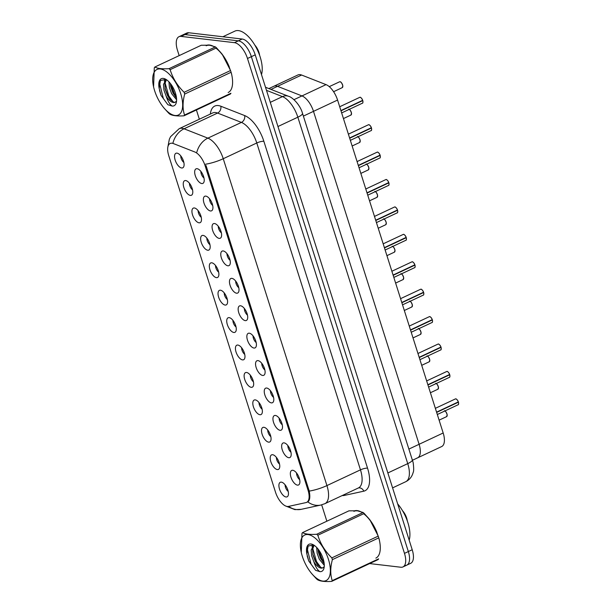 <?xml version="1.0" encoding="UTF-8"?>
<svg xmlns="http://www.w3.org/2000/svg" width="612" height="612" viewBox="0 0 612 612"><rect width="100%" height="100%" fill="white"/><g stroke="black" fill="none" stroke-linecap="round" stroke-linejoin="round"><path stroke-width="0.92" d="M288.489 506.415A14.458 6.678 64.9 0 1 287.257 506.461A14.458 6.678 64.9 0 1 275.515 492.216L168.759 155.7A14.458 6.678 64.9 0 1 170.121 143.491A14.458 6.678 64.9 0 1 173.395 143.575L194.777 151.967A14.458 6.678 64.9 0 1 205.15 165.852L308.027 490.158A14.458 6.678 64.9 0 1 306.666 502.36A14.458 6.678 64.9 0 1 306 502.59L288.489 506.415M281.329 482.134A8.033 3.71 64.9 0 1 281.489 482.157A8.033 3.71 64.9 0 1 287.043 487.986A8.033 3.71 64.9 0 1 287.977 495.972A8.033 3.71 64.9 0 1 286.041 496.982A8.033 3.71 64.9 0 1 279.516 489.072A8.033 3.71 64.9 0 1 281.329 482.134M176.967 153.138A8.033 3.71 64.9 0 1 177.128 153.161A8.033 3.71 64.9 0 1 182.674 158.982A8.033 3.71 64.9 0 1 183.608 166.977A8.033 3.71 64.9 0 1 181.672 167.986A8.033 3.71 64.9 0 1 175.154 160.069A8.033 3.71 64.9 0 1 176.967 153.138M185.658 180.555A8.033 3.71 64.9 0 1 185.826 180.578A8.033 3.71 64.9 0 1 191.372 186.4A8.033 3.71 64.9 0 1 192.306 194.394A8.033 3.71 64.9 0 1 190.37 195.404A8.033 3.71 64.9 0 1 183.852 187.486A8.033 3.71 64.9 0 1 185.658 180.555M194.356 207.973A8.033 3.71 64.9 0 1 194.517 207.996A8.033 3.71 64.9 0 1 200.07 213.817A8.033 3.71 64.9 0 1 201.004 221.812A8.033 3.71 64.9 0 1 199.068 222.814A8.033 3.71 64.9 0 1 192.543 214.904A8.033 3.71 64.9 0 1 194.356 207.973M203.054 235.391A8.033 3.71 64.9 0 1 203.215 235.413A8.033 3.71 64.9 0 1 208.768 241.235A8.033 3.71 64.9 0 1 209.702 249.222A8.033 3.71 64.9 0 1 207.766 250.232A8.033 3.71 64.9 0 1 201.241 242.321A8.033 3.71 64.9 0 1 203.054 235.391M211.752 262.8A8.033 3.71 64.9 0 1 211.913 262.831A8.033 3.71 64.9 0 1 217.467 268.653A8.033 3.71 64.9 0 1 218.4 276.639A8.033 3.71 64.9 0 1 216.464 277.649A8.033 3.71 64.9 0 1 209.939 269.739A8.033 3.71 64.9 0 1 211.752 262.8M220.45 290.218A8.033 3.71 64.9 0 1 220.611 290.241A8.033 3.71 64.9 0 1 226.165 296.07A8.033 3.71 64.9 0 1 227.098 304.057A8.033 3.71 64.9 0 1 225.162 305.067A8.033 3.71 64.9 0 1 218.637 297.157A8.033 3.71 64.9 0 1 220.45 290.218M229.148 317.636A8.033 3.71 64.9 0 1 229.309 317.659A8.033 3.71 64.9 0 1 234.855 323.48A8.033 3.71 64.9 0 1 235.788 331.475A8.033 3.71 64.9 0 1 233.853 332.484A8.033 3.71 64.9 0 1 227.335 324.567A8.033 3.71 64.9 0 1 229.148 317.636M237.846 345.053A8.033 3.71 64.9 0 1 238.007 345.076A8.033 3.71 64.9 0 1 243.553 350.898A8.033 3.71 64.9 0 1 244.486 358.892A8.033 3.71 64.9 0 1 242.551 359.902A8.033 3.71 64.9 0 1 236.033 351.984A8.033 3.71 64.9 0 1 237.846 345.053M246.544 372.471A8.033 3.71 64.9 0 1 246.705 372.494A8.033 3.71 64.9 0 1 252.251 378.315A8.033 3.71 64.9 0 1 253.184 386.31A8.033 3.71 64.9 0 1 251.249 387.312A8.033 3.71 64.9 0 1 244.731 379.402A8.033 3.71 64.9 0 1 246.544 372.471M255.235 399.888A8.033 3.71 64.9 0 1 255.403 399.911A8.033 3.71 64.9 0 1 260.949 405.733A8.033 3.71 64.9 0 1 261.882 413.727A8.033 3.71 64.9 0 1 259.947 414.729A8.033 3.71 64.9 0 1 253.422 406.819A8.033 3.71 64.9 0 1 255.235 399.888M263.933 427.298A8.033 3.71 64.9 0 1 264.093 427.329A8.033 3.71 64.9 0 1 269.647 433.151A8.033 3.71 64.9 0 1 270.58 441.137A8.033 3.71 64.9 0 1 268.645 442.147A8.033 3.71 64.9 0 1 262.12 434.237A8.033 3.71 64.9 0 1 263.933 427.298M272.631 454.716A8.033 3.71 64.9 0 1 272.791 454.747A8.033 3.71 64.9 0 1 278.345 460.568A8.033 3.71 64.9 0 1 279.279 468.555A8.033 3.71 64.9 0 1 277.343 469.565A8.033 3.71 64.9 0 1 270.818 461.655A8.033 3.71 64.9 0 1 272.631 454.716M292.765 470.284A8.033 3.71 64.9 0 1 292.926 470.307A8.033 3.71 64.9 0 1 298.472 476.128A8.033 3.71 64.9 0 1 299.406 484.115A8.033 3.71 64.9 0 1 297.47 485.125A8.033 3.71 64.9 0 1 290.952 477.215A8.033 3.71 64.9 0 1 292.765 470.284M197.095 168.698A8.033 3.71 64.9 0 1 197.255 168.721A8.033 3.71 64.9 0 1 202.809 174.55A8.033 3.71 64.9 0 1 203.742 182.537A8.033 3.71 64.9 0 1 201.807 183.546A8.033 3.71 64.9 0 1 195.282 175.636A8.033 3.71 64.9 0 1 197.095 168.698M205.793 196.115A8.033 3.71 64.9 0 1 205.953 196.138A8.033 3.71 64.9 0 1 211.507 201.96A8.033 3.71 64.9 0 1 212.44 209.954A8.033 3.71 64.9 0 1 210.505 210.964A8.033 3.71 64.9 0 1 203.98 203.046A8.033 3.71 64.9 0 1 205.793 196.115M214.491 223.533A8.033 3.71 64.9 0 1 214.651 223.556A8.033 3.71 64.9 0 1 220.198 229.378A8.033 3.71 64.9 0 1 221.131 237.372A8.033 3.71 64.9 0 1 219.195 238.382A8.033 3.71 64.9 0 1 212.678 230.464A8.033 3.71 64.9 0 1 214.491 223.533M223.189 250.951A8.033 3.71 64.9 0 1 223.349 250.974A8.033 3.71 64.9 0 1 228.896 256.795A8.033 3.71 64.9 0 1 229.829 264.789A8.033 3.71 64.9 0 1 227.893 265.792A8.033 3.71 64.9 0 1 221.376 257.882A8.033 3.71 64.9 0 1 223.189 250.951M231.879 278.368A8.033 3.71 64.9 0 1 232.047 278.391A8.033 3.71 64.9 0 1 237.594 284.213A8.033 3.71 64.9 0 1 238.527 292.199A8.033 3.71 64.9 0 1 236.592 293.209A8.033 3.71 64.9 0 1 230.074 285.299A8.033 3.71 64.9 0 1 231.879 278.368M240.577 305.778A8.033 3.71 64.9 0 1 240.738 305.809A8.033 3.71 64.9 0 1 246.292 311.63A8.033 3.71 64.9 0 1 247.225 319.617A8.033 3.71 64.9 0 1 245.29 320.627A8.033 3.71 64.9 0 1 238.764 312.717A8.033 3.71 64.9 0 1 240.577 305.778M249.275 333.196A8.033 3.71 64.9 0 1 249.436 333.219A8.033 3.71 64.9 0 1 254.99 339.048A8.033 3.71 64.9 0 1 255.923 347.035A8.033 3.71 64.9 0 1 253.988 348.044A8.033 3.71 64.9 0 1 247.462 340.134A8.033 3.71 64.9 0 1 249.275 333.196M257.973 360.613A8.033 3.71 64.9 0 1 258.134 360.636A8.033 3.71 64.9 0 1 263.688 366.466A8.033 3.71 64.9 0 1 264.621 374.452A8.033 3.71 64.9 0 1 262.686 375.462A8.033 3.71 64.9 0 1 256.16 367.544A8.033 3.71 64.9 0 1 257.973 360.613M266.671 388.031A8.033 3.71 64.9 0 1 266.832 388.054A8.033 3.71 64.9 0 1 272.386 393.876A8.033 3.71 64.9 0 1 273.319 401.87A8.033 3.71 64.9 0 1 271.384 402.88A8.033 3.71 64.9 0 1 264.858 394.962A8.033 3.71 64.9 0 1 266.671 388.031M275.369 415.449A8.033 3.71 64.9 0 1 275.53 415.472A8.033 3.71 64.9 0 1 281.076 421.293A8.033 3.71 64.9 0 1 282.01 429.287A8.033 3.71 64.9 0 1 280.074 430.297A8.033 3.71 64.9 0 1 273.556 422.379A8.033 3.71 64.9 0 1 275.369 415.449M284.067 442.866A8.033 3.71 64.9 0 1 284.228 442.889A8.033 3.71 64.9 0 1 289.774 448.711A8.033 3.71 64.9 0 1 290.708 456.705A8.033 3.71 64.9 0 1 288.772 457.707A8.033 3.71 64.9 0 1 282.254 449.797A8.033 3.71 64.9 0 1 284.067 442.866M268.897 88.587L273.893 86.238A16.065 7.42 64.9 0 1 277.527 86.33L301.968 95.923A16.065 7.42 64.9 0 1 313.489 111.353L419.105 444.289A16.065 7.42 64.9 0 1 417.598 457.853A16.065 7.42 64.9 0 1 416.856 458.097M285.115 484.842A4.819 2.226 -115.1 0 0 288.229 491.467M276.417 457.424A4.819 2.226 -115.1 0 0 279.531 464.049M267.727 430.014A4.819 2.226 -115.1 0 0 270.833 436.631M259.029 402.597A4.819 2.226 -115.1 0 0 262.135 409.221M250.331 375.179A4.819 2.226 -115.1 0 0 253.437 381.804M241.633 347.761A4.819 2.226 -115.1 0 0 244.739 354.386M232.935 320.344A4.819 2.226 -115.1 0 0 236.048 326.969M224.237 292.926A4.819 2.226 -115.1 0 0 227.35 299.551M215.539 265.509A4.819 2.226 -115.1 0 0 218.652 272.133M206.841 238.099A4.819 2.226 -115.1 0 0 209.954 244.716M198.15 210.681A4.819 2.226 -115.1 0 0 201.256 217.306M189.452 183.263A4.819 2.226 -115.1 0 0 192.558 189.888M180.754 155.846A4.819 2.226 -115.1 0 0 183.86 162.471M296.552 472.992A4.819 2.226 -115.1 0 0 299.658 479.617M287.854 445.574A4.819 2.226 -115.1 0 0 290.96 452.199M279.156 418.157A4.819 2.226 -115.1 0 0 282.27 424.782M270.458 390.739A4.819 2.226 -115.1 0 0 273.572 397.364M261.76 363.321A4.819 2.226 -115.1 0 0 264.874 369.946M253.062 335.904A4.819 2.226 -115.1 0 0 256.176 342.529M244.372 308.486A4.819 2.226 -115.1 0 0 247.477 315.111M235.674 281.076A4.819 2.226 -115.1 0 0 238.779 287.701M226.975 253.659A4.819 2.226 -115.1 0 0 230.081 260.284M218.277 226.241A4.819 2.226 -115.1 0 0 221.383 232.866M209.579 198.823A4.819 2.226 -115.1 0 0 212.693 205.448M200.881 171.406A4.819 2.226 -115.1 0 0 203.995 178.031M409 449.032L419.105 444.289A16.065 7.42 64.9 0 1 417.598 457.853L441.673 446.553A16.065 7.42 64.9 0 0 443.18 432.99L337.572 100.054A16.065 7.42 64.9 0 0 326.043 84.624L301.601 75.031A16.065 7.42 64.9 0 0 297.968 74.939L273.893 86.238A16.065 7.42 64.9 0 1 277.527 86.33L301.968 95.923A16.065 7.42 64.9 0 1 313.489 111.353L419.105 444.289L443.18 432.99M375.852 558.121A25.972 11.988 -115.1 0 0 378.843 538.047M376.969 532.494A25.972 11.988 -115.1 0 0 363.796 513.667M362.526 512.757A25.972 11.988 -115.1 0 0 357.209 510.607A25.972 11.988 -115.1 0 0 353.79 511.104M228.161 92.534A25.972 11.988 -115.1 0 0 231.152 72.461M229.278 66.907A25.972 11.988 -115.1 0 0 216.105 48.08M214.835 47.178A25.972 11.988 -115.1 0 0 209.511 45.02A25.972 11.988 -115.1 0 0 206.091 45.517M404.716 565.419A16.065 7.42 -115.1 0 0 406.835 565.113L410.706 563.3A16.065 7.42 -115.1 0 0 412.213 549.737L255.227 54.858A16.065 7.42 -115.1 0 0 242.184 39.03L188.833 32.765L184.969 34.578A16.065 7.42 -115.1 0 0 182.85 34.884A16.065 7.42 -115.1 0 1 184.969 34.578L238.313 40.843L184.969 34.578L181.098 36.399A16.065 7.42 -115.1 0 0 178.979 36.705A16.065 7.42 -115.1 0 0 177.472 50.268L179.171 55.616M255.227 54.858L251.356 56.671A16.065 7.42 -115.1 0 0 238.313 40.843A16.065 7.42 -115.1 0 1 251.356 56.671L408.342 551.557L251.356 56.671L247.485 58.484A16.065 7.42 -115.1 0 0 234.442 42.664L181.098 36.399M406.835 565.113A16.065 7.42 -115.1 0 0 408.342 551.557A16.065 7.42 -115.1 0 1 406.835 565.113L402.964 566.934A16.065 7.42 -115.1 0 0 404.478 553.37L247.485 58.484M205.15 165.852L206.022 165.5L309.236 491.099C310.33 496.845 309.856 500.44 307.828 501.871L307.071 502.146L307.828 501.871A18.742 16.532 -102.3 0 0 320.833 505.053L324.918 503.668L358.456 487.932A21.42 9.891 -115.1 0 0 360.468 469.848L256.78 142.978A21.42 9.891 -115.1 0 0 241.411 122.408L217.581 113.059A21.42 9.891 -115.1 0 0 215.554 112.531A21.42 9.891 -115.1 0 0 212.731 112.937L179.201 128.673A21.42 9.891 64.9 0 1 182.016 128.268A21.42 9.891 64.9 0 1 184.044 128.795L207.873 138.144A21.42 9.891 64.9 0 1 223.242 158.722L326.93 485.584A18.742 4.582 162.4 0 1 309.236 491.099M196.414 109.976L199.344 119.218M321.675 504.854L326.862 521.202M369.648 563.576L400.852 567.24A16.065 7.42 -115.1 0 0 402.964 566.934M188.833 32.765A16.065 7.42 -115.1 0 0 186.721 33.071L178.979 36.705M458.396 402.199L458.442 402.153C458.686 404.027 458.556 404.907 458.051 404.784A3.213 1.484 -115.1 0 0 458.396 402.199L436.654 412.404M458.028 402.069L458.426 402.145A3.106 1.431 64.9 0 1 458.564 403.974M456.277 399.093A3.106 1.431 64.9 0 1 458.342 401.893L436.57 412.144M449.698 374.781L449.743 374.743C449.988 376.61 449.866 377.489 449.353 377.367A3.213 1.484 -115.1 0 0 449.698 374.781L427.956 384.986M449.743 374.743L449.33 374.651M447.579 371.675A3.106 1.431 64.9 0 1 449.644 374.483L427.872 384.726M441 347.364L441.045 347.325C441.298 349.2 441.168 350.072 440.655 349.949A3.213 1.484 -115.1 0 0 441 347.364L419.258 357.569M441.045 347.325L440.632 347.241M438.881 344.258A3.106 1.431 64.9 0 1 440.954 347.065L419.174 357.309M432.302 319.946L432.347 319.908C432.6 321.782 432.47 322.654 431.965 322.532A3.213 1.484 -115.1 0 0 432.302 319.946L410.56 330.151M432.47 321.721A3.106 1.431 64.9 0 0 432.34 319.923L431.942 319.824M430.182 316.84A3.106 1.431 64.9 0 1 432.256 319.648L410.476 329.891M357.286 510.859A25.704 11.865 -115.1 0 0 353.897 511.341M409.176 540.167A26.775 12.362 -115.1 0 0 397.678 503.913M378.147 536.15A25.704 11.865 -115.1 0 0 363.627 513.743M209.595 45.273A25.704 11.865 -115.1 0 0 206.206 45.762M261.485 74.58A26.775 12.362 -115.1 0 0 256.336 47.812A26.775 12.362 -115.1 0 0 238.428 30.6A26.775 12.362 -115.1 0 0 234.901 31.113L222.86 36.758M230.456 70.564A25.704 11.865 -115.1 0 0 215.937 48.164M328.437 559.353A25.168 11.62 -115.1 0 0 309.121 534.766A25.168 11.62 -115.1 0 0 301.265 552.414A25.168 11.62 -115.1 0 0 302.32 556.285A25.168 11.62 -115.1 0 0 310.513 572.121A25.168 11.62 -115.1 0 0 326.915 580.099A25.168 11.62 -115.1 0 0 328.437 559.353M379.356 539.807L378.782 537.864L332.385 559.636A28.917 13.349 -115.1 0 0 332.117 558.764A28.917 13.349 -115.1 0 0 331.834 557.884L378.231 536.112L369.877 519.802L364.239 513.46A28.917 13.349 -115.1 0 0 363.107 512.489L357.821 510.936M364.239 513.46L317.842 535.24C320.405 543.731 325.064 551.282 331.834 557.884M317.842 535.24A28.917 13.349 -115.1 0 0 316.71 534.261L363.107 512.489M356.505 510.806L348.962 510.829L302.565 532.601C305.212 534.131 309.924 534.689 316.71 534.261M302.565 532.601A28.917 13.349 -115.1 0 0 301.991 533.373L301.265 552.414M378.782 537.864A28.917 13.349 -115.1 0 0 378.514 536.984A28.917 13.349 -115.1 0 0 378.231 536.112M316.649 547.426L317.131 553.263L319.319 559.238L324.291 565.373M317.972 548.941L318.492 552.628L320.68 558.595L324.184 563.553M313.78 545.055L311.179 550.058L311.669 555.826L313.887 561.854A12.24 5.653 -115.1 0 0 322.761 567.875A12.24 5.653 -115.1 0 0 323.863 566.942M314.086 545.254L312.541 549.415L313.03 555.191L315.226 561.158L317.529 564.769L321.606 567.89L322.884 567.814M323.136 558.725A14.963 6.908 -115.1 0 0 313.206 544.726A14.963 6.908 -115.1 0 0 306.864 554.021L308.746 560.997L315.57 570.308L319.931 571.662A14.963 6.908 -115.1 0 0 324.062 567.852A14.963 6.908 -115.1 0 0 323.136 558.725M313.727 545.024L308.104 546.042L306.864 554.021M407.317 520.942A10.197 4.712 -115.1 0 0 406.659 518.081A10.197 4.712 -115.1 0 0 402.489 510.653M319.931 571.662C317.574 570.208 315.562 566.942 313.887 561.854M331.666 581.4L378.063 559.62A28.917 13.349 -115.1 0 0 378.637 558.848L332.24 580.627A28.917 13.349 -115.1 0 1 331.666 581.4C324.88 581.828 320.16 581.27 317.521 579.74A28.917 13.349 -115.1 0 1 316.389 578.761L311.806 573.75M332.385 559.636C330.258 567.584 330.205 574.576 332.24 580.627M318.645 549.821L321.958 558.986L324.008 562.275M312.709 548.268L316.496 561.548L320.971 567.691M307.584 546.891L307.278 548.964L311.034 564.111L315.57 570.308M318.263 551.504L321.277 559.299L323.442 562.757M312.38 544.565L312.051 546.868M312.808 554.067L315.815 561.862L317.988 565.32M307.193 555.987L308.746 560.997M180.739 93.766A25.168 11.62 -115.1 0 0 161.43 69.179A25.168 11.62 -115.1 0 0 153.574 86.828A25.168 11.62 -115.1 0 0 154.622 90.698A25.168 11.62 -115.1 0 0 162.823 106.534A25.168 11.62 -115.1 0 0 179.224 114.52A25.168 11.62 -115.1 0 0 180.739 93.766M231.665 74.22L231.091 72.277L184.694 94.049A28.917 13.349 -115.1 0 0 184.426 93.177A28.917 13.349 -115.1 0 0 184.136 92.297L230.54 70.525L222.179 54.216L216.541 47.874A28.917 13.349 -115.1 0 0 215.416 46.902L210.13 45.349M216.541 47.874L170.144 69.653C172.706 78.145 177.373 85.695 184.136 92.297M170.144 69.653A28.917 13.349 -115.1 0 0 169.019 68.674L215.416 46.902M208.814 45.219L201.272 45.242L154.874 67.014C157.513 68.552 162.234 69.102 169.019 68.674M154.874 67.014A28.917 13.349 -115.1 0 0 154.3 67.794L153.574 86.828M231.091 72.277A28.917 13.349 -115.1 0 0 230.823 71.397A28.917 13.349 -115.1 0 0 230.54 70.525M168.95 81.84L169.432 87.684L171.628 93.651L176.6 99.787M170.281 83.354L170.802 87.042L172.989 93.009L176.493 97.966M166.082 79.468L163.488 84.471L163.978 90.247L166.196 96.268A12.24 5.653 -115.1 0 0 175.07 102.288A12.24 5.653 -115.1 0 0 176.172 101.355M166.395 79.667L164.85 83.836L165.339 89.604L167.527 95.571L169.838 99.182L173.915 102.303L175.193 102.227M175.445 93.139A14.963 6.908 -115.1 0 0 165.515 79.139A14.963 6.908 -115.1 0 0 159.174 88.434L161.055 95.411L167.879 104.729L172.24 106.075A14.963 6.908 -115.1 0 0 176.363 102.265A14.963 6.908 -115.1 0 0 175.445 93.139M166.036 79.438L160.413 80.455L159.174 88.434M259.626 55.355A10.197 4.712 -115.1 0 0 258.968 52.494A10.197 4.712 -115.1 0 0 254.799 45.066M172.24 106.075C169.884 104.621 167.872 101.355 166.196 96.268M183.967 115.813L230.364 94.041A28.917 13.349 -115.1 0 0 230.938 93.261L184.541 115.041A28.917 13.349 -115.1 0 1 183.967 115.813C177.182 116.242 172.469 115.683 169.822 114.153A28.917 13.349 -115.1 0 1 168.698 113.174L164.115 108.163M184.694 94.049C182.56 101.997 182.514 108.99 184.541 115.041M170.955 84.234L174.267 93.399L176.317 96.688M165.011 82.689L168.805 95.962L173.28 102.105M159.893 81.304L159.587 83.377L163.343 98.524L167.879 104.729M170.572 85.917L173.586 93.72L175.751 97.17M164.689 78.979L164.353 81.281M165.11 88.48L168.124 96.283L170.289 99.733M159.502 90.4L161.055 95.411M423.603 292.528L423.649 292.49C423.902 294.364 423.772 295.236 423.267 295.114A3.213 1.484 -115.1 0 0 423.603 292.528L401.862 302.733M423.779 294.303A3.106 1.431 64.9 0 0 423.642 292.505L423.244 292.406M421.484 289.422A3.106 1.431 64.9 0 1 423.558 292.23L401.778 302.481M414.913 265.118L414.959 265.072C415.204 266.947 415.074 267.819 414.569 267.696A3.213 1.484 -115.1 0 0 414.913 265.118L393.164 275.323M414.959 265.072L414.546 264.988M412.786 262.005A3.106 1.431 64.9 0 1 414.859 264.812L393.088 275.063M406.215 237.701L406.261 237.655C406.506 239.529 406.376 240.401 405.871 240.279A3.213 1.484 -115.1 0 0 406.215 237.701L384.466 247.906M406.261 237.655L405.848 237.571M404.088 234.587A3.106 1.431 64.9 0 1 406.161 237.395L384.39 247.646M397.517 210.283L397.563 210.237C397.808 212.112 397.678 212.991 397.173 212.869A3.213 1.484 -115.1 0 0 397.517 210.283L375.776 220.488M397.563 210.237L397.15 210.153M395.39 207.177A3.106 1.431 64.9 0 1 397.463 209.977L375.692 220.228M388.819 182.866L388.865 182.827C389.11 184.694 388.987 185.574 388.475 185.451A3.213 1.484 -115.1 0 0 388.819 182.866L367.078 193.071M388.987 184.64A3.106 1.431 64.9 0 0 388.857 182.843L388.452 182.736M386.7 179.76A3.106 1.431 64.9 0 1 388.765 182.567L366.993 192.811M380.121 155.448L380.167 155.41C380.419 157.284 380.289 158.156 379.777 158.034A3.213 1.484 -115.1 0 0 380.121 155.448L358.38 165.653M379.754 155.326L380.151 155.394A3.106 1.431 64.9 0 1 380.289 157.223M378.002 152.342A3.106 1.431 64.9 0 1 380.067 155.15L358.295 165.393M371.423 128.03L371.469 127.992C371.721 129.866 371.591 130.739 371.086 130.616A3.213 1.484 -115.1 0 0 371.423 128.03L349.682 138.236M371.469 127.992L371.056 127.908M369.304 124.925A3.106 1.431 64.9 0 1 371.377 127.732L349.597 137.975M362.725 100.613L362.771 100.575C363.023 102.449 362.893 103.321 362.388 103.199A3.213 1.484 -115.1 0 0 362.725 100.613L340.983 110.818M362.771 100.575L362.365 100.49M360.606 97.507A3.106 1.431 64.9 0 1 362.679 100.314L340.899 110.565M270.986 89.406L301.601 75.031M293.959 99.68L326.043 84.624M303.384 116.096L337.572 100.054M308.027 490.158L308.884 489.761M210.321 114.069A26.775 12.362 64.9 0 1 218.285 105.562A26.775 12.362 64.9 0 1 220.817 106.22L244.647 115.569A26.775 12.362 64.9 0 1 263.856 141.288L367.544 468.157A26.775 12.362 64.9 0 1 363.796 491.176L344.281 495.437A26.775 12.362 64.9 0 1 342.215 495.552M285.506 505.948L294.908 509.628L301.318 509.314A18.742 16.532 -102.3 0 1 288.635 506.384M205.548 164.23A18.742 4.582 -17.6 0 0 223.242 158.722L256.78 142.978A5.355 1.308 162.4 0 1 263.856 141.288M196.865 152.074A18.742 14.94 -68.6 0 1 207.873 138.144L241.411 122.408A5.355 4.269 111.4 0 0 244.647 115.569M367.544 468.157A5.355 1.308 162.4 0 0 360.468 469.848L326.93 485.584A21.42 9.891 64.9 0 1 324.918 503.668M173.005 142.826A18.742 14.94 -68.6 0 1 184.044 128.795L217.581 113.059A5.355 4.269 111.4 0 0 220.817 106.22M404.478 553.37L412.213 549.737M234.442 42.664L242.184 39.03M363.796 491.176A5.355 4.72 77.7 0 0 358.41 487.948M344.281 495.437A5.355 4.72 77.7 0 0 343.944 494.741M412.396 459.734A10.71 2.616 162.4 0 1 407.745 463.628L297.845 117.19A21.42 9.891 -115.1 0 0 282.476 96.62A10.71 8.537 -68.6 0 1 288.52 96.283C292.398 97.14 300.224 104.851 302.496 113.304L413.154 462.588C413.857 468.004 413.85 471.317 413.131 472.541C412.006 476.725 409.543 479.785 405.733 481.713A21.42 9.891 -115.1 0 0 407.745 463.628L387.855 472.961M266.488 90.339L282.476 96.62L270.29 102.342M302.496 113.304A10.71 2.616 162.4 0 1 297.845 117.19L277.963 126.523M444.358 410.751C445.291 410.652 446.232 412.006 447.181 414.814L446.622 416.634A3.213 1.484 -115.1 0 0 446.936 413.98A3.213 1.484 -115.1 0 0 444.878 410.966A3.106 1.431 64.9 0 1 447.127 415.823M458.312 401.939A3.213 1.484 -115.1 0 0 455.749 398.902A3.213 1.484 -115.1 0 0 455.32 398.963L455.787 398.894C455.68 398.389 457.784 399.996 458.357 401.9M435.66 383.334C436.593 383.234 437.534 384.588 438.483 387.396L437.924 389.217A3.213 1.484 -115.1 0 0 438.238 386.562A3.213 1.484 -115.1 0 0 436.18 383.548A3.106 1.431 64.9 0 1 438.437 388.406M426.962 355.916C427.895 355.817 428.836 357.171 429.785 359.978L429.226 361.799A3.213 1.484 -115.1 0 0 429.548 359.145A3.213 1.484 -115.1 0 0 427.482 356.13A3.106 1.431 64.9 0 1 429.739 360.988M418.264 328.499C419.197 328.407 420.138 329.761 421.087 332.561L420.528 334.389A3.213 1.484 -115.1 0 0 420.849 331.727A3.213 1.484 -115.1 0 0 418.784 328.713A3.106 1.431 64.9 0 1 421.041 333.578M409.566 301.081C410.499 300.989 411.44 302.343 412.389 305.143L411.83 306.972A3.213 1.484 -115.1 0 0 412.151 304.309A3.213 1.484 -115.1 0 0 410.086 301.295A3.106 1.431 64.9 0 1 412.343 306.161M449.736 374.758A3.106 1.431 64.9 0 1 449.866 376.556M449.613 374.521A3.213 1.484 -115.1 0 0 447.051 371.484A3.213 1.484 -115.1 0 0 446.622 371.545L447.097 371.476C446.982 370.971 449.086 372.578 449.659 374.483M441.038 347.341A3.106 1.431 64.9 0 1 441.168 349.138M440.915 347.103A3.213 1.484 -115.1 0 0 438.353 344.066A3.213 1.484 -115.1 0 0 437.932 344.128L438.399 344.066C438.284 343.554 440.388 345.16 440.969 347.065M432.225 319.686A3.213 1.484 -115.1 0 0 429.655 316.656A3.213 1.484 -115.1 0 0 429.234 316.718L429.701 316.649C429.586 316.136 431.689 317.743 432.271 319.655M400.875 273.671C401.809 273.572 402.75 274.926 403.691 277.733L403.132 279.554A3.213 1.484 -115.1 0 0 403.453 276.892A3.213 1.484 -115.1 0 0 401.388 273.885A3.106 1.431 64.9 0 1 403.645 278.743M392.177 246.253C393.111 246.154 394.052 247.508 395 250.316L394.434 252.136A3.213 1.484 -115.1 0 0 394.755 249.474A3.213 1.484 -115.1 0 0 392.697 246.468A3.106 1.431 64.9 0 1 394.947 251.325M383.479 218.836C384.413 218.736 385.353 220.09 386.302 222.898L385.744 224.719A3.213 1.484 -115.1 0 0 386.057 222.064A3.213 1.484 -115.1 0 0 383.999 219.05A3.106 1.431 64.9 0 1 386.248 223.908M423.527 292.276A3.213 1.484 -115.1 0 0 420.957 289.239A3.213 1.484 -115.1 0 0 420.536 289.3L421.002 289.231C420.895 288.726 422.991 290.325 423.573 292.238M414.944 265.095A3.106 1.431 64.9 0 1 415.081 266.886M414.829 264.858A3.213 1.484 -115.1 0 0 412.258 261.821A3.213 1.484 -115.1 0 0 411.838 261.882L412.304 261.814C412.197 261.309 414.293 262.908 414.875 264.82M406.253 237.678A3.106 1.431 64.9 0 1 406.383 239.468M406.131 237.441A3.213 1.484 -115.1 0 0 403.56 234.404A3.213 1.484 -115.1 0 0 403.14 234.465L403.606 234.396C403.499 233.891 405.595 235.498 406.177 237.402M374.781 191.418C375.714 191.319 376.655 192.673 377.604 195.48L377.046 197.301A3.213 1.484 -115.1 0 0 377.359 194.647A3.213 1.484 -115.1 0 0 375.301 191.632A3.106 1.431 64.9 0 1 377.558 196.49M366.083 164.001C367.016 163.909 367.957 165.255 368.906 168.063L368.348 169.884A3.213 1.484 -115.1 0 0 368.669 167.229A3.213 1.484 -115.1 0 0 366.603 164.215A3.106 1.431 64.9 0 1 368.86 169.073M357.385 136.583C358.318 136.491 359.259 137.845 360.208 140.645L359.649 142.474A3.213 1.484 -115.1 0 0 359.971 139.811A3.213 1.484 -115.1 0 0 357.905 136.797A3.106 1.431 64.9 0 1 360.162 141.663M348.687 109.165C349.62 109.074 350.561 110.428 351.51 113.228L350.951 115.056A3.213 1.484 -115.1 0 0 351.273 112.394A3.213 1.484 -115.1 0 0 349.207 109.38A3.106 1.431 64.9 0 1 351.464 114.245M339.951 81.763A3.213 1.484 -115.1 0 0 339.522 81.824L339.989 81.756C340.922 81.656 341.863 83.01 342.812 85.818L342.253 87.638A3.213 1.484 -115.1 0 0 342.414 84.51A3.213 1.484 -115.1 0 0 339.951 81.763M340.479 81.947A3.106 1.431 64.9 0 1 342.276 84.081A3.106 1.431 64.9 0 1 342.766 86.828M397.555 210.26A3.106 1.431 64.9 0 1 397.685 212.058M397.433 210.023A3.213 1.484 -115.1 0 0 394.87 206.986A3.213 1.484 -115.1 0 0 394.442 207.047L394.908 206.978C394.801 206.473 396.897 208.08 397.479 209.985M388.735 182.606A3.213 1.484 -115.1 0 0 386.172 179.568A3.213 1.484 -115.1 0 0 385.744 179.63L386.21 179.561C386.103 179.056 388.207 180.662 388.781 182.567M380.037 155.188A3.213 1.484 -115.1 0 0 377.474 152.151A3.213 1.484 -115.1 0 0 377.053 152.212L377.52 152.151C377.405 151.638 379.509 153.245 380.083 155.15M371.461 128.007A3.106 1.431 64.9 0 1 371.591 129.805M371.339 127.77A3.213 1.484 -115.1 0 0 368.776 124.741A3.213 1.484 -115.1 0 0 368.355 124.802L368.822 124.733C368.707 124.221 370.811 125.827 371.392 127.74M362.763 100.59A3.106 1.431 64.9 0 1 362.893 102.388M362.648 100.36A3.213 1.484 -115.1 0 0 360.078 97.323A3.213 1.484 -115.1 0 0 359.657 97.385L360.124 97.316C360.017 96.811 362.113 98.41 362.694 100.322M412.542 460.224L417.598 457.853M306.666 502.36L308.104 501.687M167.963 146.505L169.333 139.276L170.557 136.698L179.201 128.673M301.318 509.314L320.833 505.053M405.733 481.713L392.59 487.879M265.501 87.256L288.52 96.283M446.622 416.634L439.11 420.161M455.32 398.963L435.362 408.334M458.051 404.784L437.32 414.508M437.924 389.217L430.412 392.743M429.226 361.799L421.722 365.326M420.528 334.389L413.024 337.908M411.83 306.972L404.325 310.491M446.622 371.545L426.663 380.916M449.353 377.367L428.622 387.098M437.932 344.128L417.965 353.499M440.655 349.949L419.924 359.68M429.234 316.718L409.267 326.081M431.965 322.532L411.226 332.262M403.132 279.554L395.627 283.073M394.434 252.136L386.929 255.663M385.744 224.719L378.231 228.245M420.536 289.3L400.569 298.664M423.267 295.114L402.535 304.845M411.838 261.882L391.879 271.254M414.569 267.696L393.837 277.427M403.14 234.465L383.181 243.836M405.871 240.279L385.139 250.01M377.046 197.301L369.533 200.828M368.348 169.884L360.835 173.41M359.649 142.474L352.145 145.993M350.951 115.056L343.447 118.575M342.253 87.638L333.594 91.708M339.522 81.824L329.248 86.644M394.442 207.047L374.483 216.418M397.173 212.869L376.441 222.592M385.744 179.63L365.785 189.001M388.475 185.451L367.743 195.182M377.053 152.212L357.087 161.583M379.777 158.034L359.045 167.764M368.355 124.802L348.389 134.166M371.086 130.616L350.347 140.347M359.657 97.385L339.691 106.748M362.388 103.199L341.657 112.929"/></g></svg>
